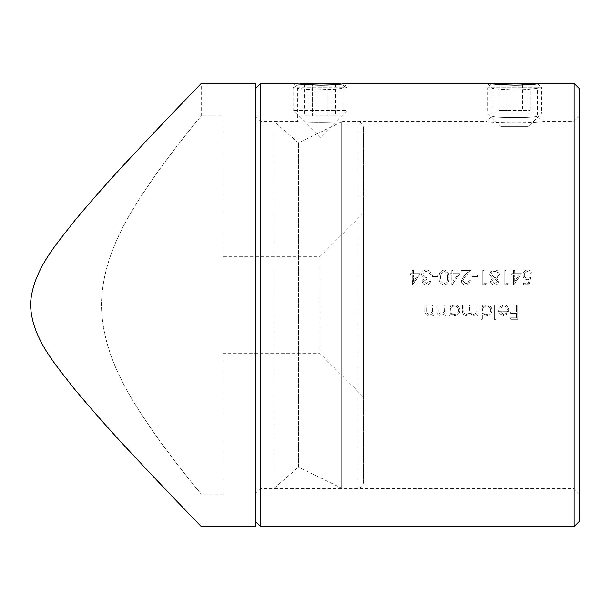 <?xml version="1.0" encoding="UTF-8"?>
<svg xmlns="http://www.w3.org/2000/svg" width="610" height="610" viewBox="0 0 610 610"><rect width="100%" height="100%" fill="white"/><g stroke="black" fill="none" stroke-linecap="round" stroke-linejoin="round"><path stroke-width="0.46" stroke-dasharray="3.05 2.29" d="M363.346 396.866L363.346 213.134L363.346 396.866L320.113 353.632L222.841 353.632L222.841 256.368L222.841 353.632M363.346 482.784L363.346 127.215L363.346 482.784C363.026 486.071 361.219 487.87 357.94 488.191L341.707 488.191L341.707 121.809L341.707 488.191L298.496 467.115L298.496 142.885L298.496 467.115L274.256 488.191L274.256 121.809L274.256 488.191L255.27 488.191L255.27 121.809L255.27 488.191M255.27 83.44L255.27 526.56M222.841 115.862L222.841 494.138L222.841 115.862L201.231 115.862C201.597 115.633 181.254 139.248 157.372 172.34C134.482 205.684 102.503 250.001 101.428 304.596C102.03 358.878 134.116 403.873 157.052 437.21C181.01 470.47 201.513 494.26 201.231 494.138C201.613 494.382 181.185 470.684 157.227 437.454C134.337 404.163 102.35 359.542 101.428 305.213C102.114 251.015 134.101 206.165 157.022 172.821C181.063 139.461 201.628 115.603 201.231 115.862L201.231 83.44C201.567 83.166 170.259 115.191 133.186 154.879C114.07 175.047 94.39 197.198 74.123 221.338C55.457 245.632 30.896 272.495 30.515 306.624C33.047 340.776 57.157 366.549 75.892 390.804C96.09 414.708 115.641 436.638 134.566 456.608C171.067 495.633 201.521 526.788 201.231 526.56M222.841 494.138L201.231 494.138M320.113 353.632L320.113 256.368L320.113 353.632M260.668 305L260.668 488.732L260.668 305M574.094 305L574.094 488.732L574.094 305M487.718 83.44L491.957 88.328L497.714 89.075L514.642 90.013L526.239 89.571L537.349 88.328L527.269 89.487L514.657 90.013L504.051 89.639L491.957 88.328L491.957 115.862C490.539 118.142 538.752 118.142 537.349 115.862C538.752 118.142 490.539 118.142 491.957 115.862L486.551 121.268C484.813 123.479 544.478 123.479 542.755 121.268C544.478 123.487 484.805 123.479 486.551 121.268L342.812 121.268C344.223 122.793 296.041 122.801 297.421 121.268C296.01 122.793 344.208 122.793 342.812 121.268L342.812 88.328L332.724 89.487L320.12 90.013L309.514 89.639L297.421 88.328L314.623 89.914L336.156 89.167L342.812 88.328L347.052 83.44L344.993 83.692M504.783 270.36L506.064 270.36L506.064 283.192L508.267 283.192L507.428 284.664L504.783 284.664L504.783 270.36L504.783 284.664L507.428 284.664L508.267 283.192L506.064 283.192L506.064 270.36L504.783 270.36M496.647 278.328L498.736 281.355C498.362 283.68 496.967 284.9 494.542 285.03C492.163 284.878 490.814 283.642 490.486 281.317L492.514 278.328L489.754 274.531L490.837 271.564L494.634 269.994C497.531 270.1 499.148 271.572 499.468 274.409L496.647 278.328L499.468 274.409C499.148 271.572 497.539 270.108 494.634 269.994L490.837 271.564L489.754 274.531L492.514 278.328L490.486 281.317C490.798 283.635 492.156 284.87 494.542 285.03C496.959 284.908 498.355 283.688 498.736 281.355L496.647 278.328M448.876 277.504C449.318 281.523 447.725 284.031 444.095 285.03C440.435 284.062 438.796 281.553 439.162 277.504C438.781 273.478 440.428 270.97 444.095 269.994C447.717 270.985 449.311 273.486 448.876 277.504C449.311 273.486 447.717 270.977 444.095 269.994C440.435 270.954 438.788 273.455 439.162 277.504C438.788 281.553 440.435 284.054 444.095 285.03C447.717 284.046 449.311 281.538 448.876 277.504M510.738 311.969L516.426 311.969L516.426 305L517.707 305L517.707 319.297L510.738 319.297L510.738 317.833L516.426 317.833L516.426 313.433L510.738 313.433L510.738 311.969L510.738 313.433L516.426 313.433L516.426 317.833L510.738 317.833L510.738 319.297L517.707 319.297L517.707 305L516.426 305L516.426 311.969L510.738 311.969M499.415 313.578L498.279 309.949L507.627 309.949C507.436 307.6 506.163 306.312 503.814 306.098L499.964 308.302L498.827 307.699L503.654 304.817C506.902 305.084 508.656 306.876 508.908 310.193L507.703 313.685L503.624 315.629L499.415 313.578L503.624 315.629L507.703 313.685L508.908 310.193C508.664 306.891 506.91 305.099 503.654 304.817L498.827 307.699L499.964 308.302L503.814 306.098C506.155 306.304 507.428 307.585 507.627 309.949L498.279 309.949L499.415 313.578M473.451 314.348C475.968 313.792 477.096 312.145 476.829 309.4L476.829 305L478.11 305L478.11 315.446L476.829 315.446L476.829 313.631L475.381 315.103L473.23 315.629L469.898 313.105L466.07 315.629C463.447 315.164 462.266 313.502 462.532 310.658L462.532 305L463.813 305L463.813 310.665C463.516 312.777 464.347 314.005 466.292 314.348C468.915 313.723 470.043 311.962 469.677 309.064L469.677 305L470.966 305L470.966 310.315C470.6 312.549 471.431 313.898 473.451 314.348C471.438 313.914 470.615 312.572 470.966 310.315L470.966 305L469.677 305L469.677 309.064C470.051 311.946 468.922 313.708 466.292 314.348C464.347 314.013 463.524 312.785 463.813 310.665L463.813 305L462.532 305L462.532 310.658C462.258 313.502 463.44 315.156 466.07 315.629L469.898 313.105L473.23 315.629L475.381 315.103L476.829 313.631L476.829 315.446L478.11 315.446L478.11 305L476.829 305L476.829 309.4C477.096 312.145 475.975 313.792 473.451 314.348M459.963 310.254C459.627 313.548 457.797 315.339 454.48 315.629L450.249 313.517L450.249 315.446L448.968 315.446L448.968 305L450.249 305L450.249 306.807L454.519 304.817C457.836 305.122 459.65 306.929 459.963 310.254C459.658 306.937 457.843 305.13 454.519 304.817L450.249 306.807L450.249 305L448.968 305L448.968 315.446L450.249 315.446L450.249 313.517L454.48 315.629C457.79 315.347 459.62 313.555 459.963 310.254M432.452 311.58L432.65 305L433.939 305L433.939 315.446L432.65 315.446L432.65 313.563L428.678 315.629C425.803 315.172 424.499 313.403 424.774 310.337L424.774 305L426.054 305L426.207 312.289L428.899 314.348L432.452 311.58L428.899 314.348L426.207 312.289L426.054 305L424.774 305L424.774 310.337C424.499 313.403 425.803 315.164 428.678 315.629L432.65 313.563L432.65 315.446L433.939 315.446L433.939 305L432.65 305L432.452 311.58M444.553 311.58L444.751 305L446.032 305L446.032 315.446L444.751 315.446L444.751 313.563L440.778 315.629C437.904 315.172 436.6 313.403 436.867 310.337L436.867 305L438.155 305L438.308 312.289L441 314.348L444.553 311.58L441 314.348L438.308 312.289L438.155 305L436.867 305L436.867 310.337C436.6 313.403 437.904 315.164 440.778 315.629L444.751 313.563L444.751 315.446L446.032 315.446L446.032 305L444.751 305L444.553 311.58M492.041 310.254C491.706 313.548 489.876 315.339 486.559 315.629L482.327 313.426L482.327 319.663L481.046 319.663L481.046 305L482.327 305L482.327 306.807L486.597 304.817C489.914 305.122 491.729 306.929 492.041 310.254C491.736 306.937 489.921 305.13 486.597 304.817L482.327 306.807L482.327 305L481.046 305L481.046 319.663L482.327 319.663L482.327 313.426L486.559 315.629C489.868 315.347 491.698 313.555 492.041 310.254M495.892 319.663L494.611 319.663L494.611 305L495.892 305L495.892 319.663L495.892 305L494.611 305L494.611 319.663L495.892 319.663M412.215 270.36L413.496 270.36L413.496 273.661L420.282 273.661L412.474 285.03L412.215 275.125L410.568 275.125L410.568 273.661L412.215 273.661L412.215 270.36L412.215 273.661L410.568 273.661L410.568 275.125L412.215 275.125L412.215 285.03L420.282 273.661L413.496 273.661L413.496 270.36L412.215 270.36M427.244 277.512L427.244 278.976L423.576 281.317L426.459 283.558L429.448 281.363L430.729 281.363C430.21 283.619 428.792 284.847 426.474 285.03C424.041 284.9 422.654 283.665 422.295 281.309L423.965 278.373L422.417 277.154L421.563 274.607C421.891 271.717 423.546 270.184 426.512 269.994C429.196 270.161 430.79 271.564 431.278 274.21L429.997 274.21L428.876 272.235L426.489 271.465C424.4 271.488 423.188 272.495 422.844 274.485C423.355 276.643 424.827 277.657 427.244 277.512C424.827 277.657 423.363 276.65 422.844 274.485C423.172 272.502 424.385 271.496 426.489 271.465L428.876 272.235L429.997 274.21L431.278 274.21C430.797 271.572 429.211 270.169 426.512 269.994C423.546 270.177 421.899 271.717 421.563 274.607L422.417 277.154L423.965 278.373L422.295 281.309C422.638 283.658 424.034 284.893 426.474 285.03C428.777 284.855 430.195 283.635 430.729 281.363L429.448 281.363L426.459 283.558L423.576 281.317L427.244 278.976L427.244 277.512M437.881 276.597L432.376 276.597L432.376 275.125L437.881 275.125L437.881 276.597L437.881 275.125L432.376 275.125L432.376 276.597L437.881 276.597M451.812 270.36L453.093 270.36L453.093 273.661L459.871 273.661L452.071 285.03L451.812 275.125L450.157 275.125L450.157 273.661L451.812 273.661L451.812 270.36L451.812 273.661L450.157 273.661L450.157 275.125L451.812 275.125L451.812 285.03L459.871 273.661L453.093 273.661L453.093 270.36L451.812 270.36M470.874 270.36L465.331 276.277L462.624 280.661L465.727 283.558C467.74 283.398 468.846 282.293 469.037 280.264L470.325 280.264C470.096 283.147 468.541 284.733 465.659 285.03C463.028 284.832 461.587 283.414 461.343 280.775L464.233 275.644L467.809 271.831L461.16 271.831L461.16 270.36L470.874 270.36L461.16 270.36L461.16 271.831L467.809 271.831L464.233 275.644L461.343 280.775C461.572 283.406 463.013 284.824 465.659 285.03C468.533 284.748 470.089 283.162 470.325 280.264L469.037 280.264C468.854 282.285 467.748 283.383 465.727 283.558L462.624 280.661L465.331 276.277L470.874 270.36M477.47 276.597L471.972 276.597L471.972 275.125L477.47 275.125L477.47 276.597L477.47 275.125L471.972 275.125L471.972 276.597L477.47 276.597M482.784 270.36L484.073 270.36L484.073 283.192L486.269 283.192L485.43 284.664L482.784 284.664L482.784 270.36L482.784 284.664L485.43 284.664L486.269 283.192L484.073 283.192L484.073 270.36L482.784 270.36M513.399 270.36L514.68 270.36L514.68 273.661L521.466 273.661L513.658 285.03L513.399 275.125L511.752 275.125L511.752 273.661L513.399 273.661L513.399 270.36L513.399 273.661L511.752 273.661L511.752 275.125L513.399 275.125L513.399 285.03L521.466 273.661L514.68 273.661L514.68 270.36L513.399 270.36M524.211 275.087C524.394 277.115 525.545 278.168 527.665 278.244L530.814 277.512L529.35 284.664L523.479 284.664L523.479 283.192L528.344 283.192L529.114 279.433L527.429 279.708C524.585 279.449 523.083 277.885 522.93 275.034C523.128 271.938 524.791 270.26 527.917 269.994C530.418 270.207 531.867 271.549 532.278 274.027L530.997 274.027L527.841 271.465C525.614 271.671 524.402 272.876 524.211 275.087C524.402 272.883 525.606 271.671 527.841 271.465L530.997 274.027L532.278 274.027C531.874 271.557 530.425 270.215 527.917 269.994C524.806 270.238 523.144 271.923 522.93 275.034C523.075 277.87 524.577 279.433 527.429 279.708L529.114 279.433L528.344 283.192L523.479 283.192L523.479 284.664L529.35 284.664L530.814 277.512L527.665 278.244C525.568 278.19 524.417 277.138 524.211 275.087M579.5 305L579.5 115.862L579.5 305M579.5 521.154L579.5 88.846M255.27 305L255.27 88.846L255.27 305M260.668 526.56L260.668 83.44M574.094 83.44L574.094 526.56M501.145 126.674L487.634 113.163L487.634 87.764L491.507 83.89C500.459 84.828 505.499 85.08 514.657 85.156L537.799 83.89L541.672 87.764L487.634 87.764L541.672 87.764L541.672 113.163L487.634 113.163L541.672 113.163L528.161 126.674L501.145 126.674L528.161 126.674M539.537 83.692L541.588 83.44L537.349 88.328L537.349 115.862L542.755 121.268L574.094 121.268L579.5 115.862M299.373 84.142L320.12 85.156C334.73 84.965 335.912 84.5 340.853 84.142L347.136 87.764L293.097 87.764L347.136 87.764L347.136 110.463L293.097 110.463L347.136 110.463L320.113 137.479L293.097 110.463L293.097 87.764L299.373 84.142M255.27 115.862L260.668 121.268L297.421 121.268L297.421 88.328L293.174 83.44L297.421 88.328M458.682 310.238C458.415 312.762 457.004 314.135 454.458 314.348C456.997 314.142 458.407 312.77 458.682 310.238C458.407 307.714 457.004 306.334 454.473 306.098C457.004 306.334 458.407 307.714 458.682 310.238M450.249 310.2C450.485 307.661 451.896 306.296 454.473 306.098C451.903 306.289 450.5 307.654 450.249 310.2C450.477 312.762 451.88 314.142 454.458 314.348C451.888 314.15 450.485 312.77 450.249 310.2M490.76 310.238C490.493 312.762 489.083 314.135 486.536 314.348C489.075 314.142 490.486 312.77 490.76 310.238C490.486 307.714 489.083 306.334 486.551 306.098C489.083 306.334 490.486 307.714 490.76 310.238M482.327 310.2C482.563 307.661 483.974 306.296 486.551 306.098C483.982 306.289 482.579 307.654 482.327 310.2C482.556 312.762 483.959 314.142 486.536 314.348C483.966 314.15 482.563 312.77 482.327 310.2M503.555 314.348L499.559 311.23L503.555 314.348L506.247 313.372L503.555 314.348M507.489 311.23L506.247 313.372L507.489 311.23L499.559 311.23L507.489 311.23M413.496 281.34L413.496 275.125L413.496 281.34L417.758 275.125L413.496 281.34M413.496 275.125L417.758 275.125L413.496 275.125M444.049 271.465C446.817 272.342 447.999 274.355 447.595 277.512C448.014 274.393 446.833 272.38 444.049 271.465L440.984 273.921L444.049 271.465M440.443 277.512L440.984 273.921L440.443 277.512C440.1 280.623 441.297 282.643 444.049 283.558C441.312 282.674 440.115 280.653 440.443 277.512M447.595 277.512C447.992 280.676 446.81 282.697 444.049 283.558C446.817 282.674 447.999 280.661 447.595 277.512M453.093 281.34L453.093 275.125L453.093 281.34L457.355 275.125L453.093 281.34M453.093 275.125L457.355 275.125L453.093 275.125M497.455 281.34L494.618 283.558L497.455 281.34L494.565 278.976L497.455 281.34M491.767 281.37L494.565 278.976L491.767 281.37L494.618 283.558L491.767 281.37M498.187 274.37C497.867 276.376 496.647 277.42 494.535 277.512C496.632 277.436 497.851 276.383 498.187 274.37C497.867 272.441 496.677 271.473 494.618 271.465C496.67 271.465 497.859 272.434 498.187 274.37M491.035 274.5C491.332 272.517 492.529 271.503 494.618 271.465C492.537 271.496 491.347 272.51 491.035 274.5L494.535 277.512L491.035 274.5M514.68 281.34L514.68 275.125L514.68 281.34L518.942 275.125L514.68 281.34M514.68 275.125L518.942 275.125L514.68 275.125M537.349 83.44L491.957 83.44M499.056 83.44L506.857 83.44L499.056 83.44L499.056 110.463L506.857 110.463L499.056 110.463M522.45 83.44L506.857 83.44L530.25 83.44L522.45 83.44L522.45 110.463L506.857 110.463L506.857 83.44L506.857 110.463L530.25 110.463L522.45 110.463L522.45 83.44M530.25 110.463L530.25 83.44M335.713 83.44L327.913 83.44L335.713 83.44L335.713 115.862L327.913 115.862L327.913 83.44L312.312 83.44L327.913 83.44L327.913 115.862L335.713 115.862M304.512 83.44L312.312 83.44L304.512 83.44L304.512 115.862L327.913 115.862L312.312 115.862L312.312 83.44L312.312 115.862L304.512 115.862M339.648 83.44L300.585 83.44M357.94 488.191L357.94 121.809L357.94 488.191M255.27 121.809L274.256 121.809L298.496 142.885L341.707 121.809L357.94 121.809C357.597 121.603 362.348 121.459 363.346 127.215M363.346 213.134L320.113 256.368L222.841 256.368M579.5 494.138L574.094 488.732L260.668 488.732L255.27 494.138"/><path stroke-width="0.91" d="M255.27 526.56L255.27 83.44L201.231 83.44C201.521 83.212 170.815 114.627 134.086 153.911C115.221 173.82 95.739 195.688 75.632 219.508C56.974 243.68 33.024 269.376 30.515 303.376C30.874 337.368 55.281 364.139 73.871 388.349C94.039 412.406 113.651 434.495 132.705 454.61C169.999 494.55 201.567 526.826 201.231 526.56L255.27 526.56M574.094 83.44L579.5 88.846L579.5 521.154L574.094 526.56L574.094 83.44L541.588 83.44L533.689 84.302C529.419 84.599 527.551 85.011 514.642 85.156L499.682 84.63L487.718 83.44L491.507 83.89L491.957 83.44L539.537 83.692M487.718 83.44L347.052 83.44L339.152 84.302C334.882 84.599 333.007 85.011 320.097 85.156L305.137 84.63L293.174 83.44L260.668 83.44L260.668 526.56L574.094 526.56M293.174 83.44L299.373 84.142L300.585 83.44L339.648 83.44L340.853 84.142L342.492 83.974M342.5 83.974L344.993 83.692M255.27 521.154L260.668 526.56M255.27 88.846L260.668 83.44"/></g></svg>
